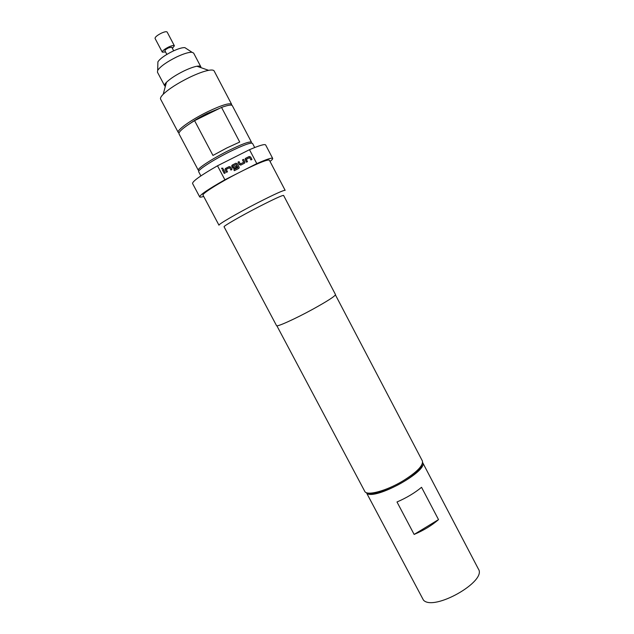 <?xml version="1.0" encoding="UTF-8"?>
<svg xmlns="http://www.w3.org/2000/svg" width="634" height="634" viewBox="0 0 634 634"><rect width="100%" height="100%" fill="white"/><g stroke="black" fill="none" stroke-linecap="round" stroke-linejoin="round"><path stroke-width="0.95" d="M222.914 168.945L222.922 168.232L221.67 168.145M221.662 168.85L222.946 168.208L221.662 168.85M173.676 50.807L171.766 47.185L168.541 47.859C166.14 49.087 164.935 50.07 164.927 50.791L166.837 54.413M172.393 48.358L174.382 45.799L167.146 32.049C166.496 31.359 164.578 31.732 161.393 33.15C157.145 35.322 155.029 37.081 155.053 38.428L162.304 52.162L165.545 51.972M174.382 45.799C173.764 45.165 171.862 45.561 168.692 46.987C164.444 49.159 162.32 50.886 162.304 52.162M178.257 132.458L160.608 99.181C160.101 98.183 160.973 96.542 163.207 94.268C168.89 88.863 177.686 83.22 189.614 77.324C197.428 73.607 203.76 71.277 208.618 70.326C211.756 69.772 213.595 69.978 214.141 70.96L231.624 104.325C229.611 102.653 221.646 105.109 207.722 111.711C191.428 119.612 176.41 130.303 178.257 132.458L178.978 132.95M165.347 86.343L164.666 85.82C164.301 85.091 164.895 83.926 166.441 82.333C170.269 78.624 176.165 74.804 184.122 70.881C189.344 68.409 193.616 66.863 196.936 66.245C199.131 65.881 200.423 66.047 200.82 66.76L200.867 67.624M164.666 85.82L157.43 72.157L157.692 70.382C160.442 66.372 166.797 61.878 176.759 56.909C183.765 53.66 188.853 52.115 192.023 52.281L193.632 53.066L200.82 66.76M157.858 63.511L157.898 61.847C160.053 58.629 165.03 55.079 172.836 51.203C178.32 48.66 182.33 47.471 184.859 47.629L186.261 48.541M219.633 108.351L206.993 113.541C200.606 116.711 195.161 119.889 190.66 123.083M228.28 150.741C242.061 143.997 249.788 141.152 251.476 142.206L232.337 105.68C231.568 104.523 227.971 105.101 221.543 107.415L239.723 142.04L226.821 147.96L212.953 155.433L194.575 120.65C183.749 127.307 178.55 131.698 178.978 133.814L198.299 170.237C196.833 168.795 212.128 158.769 228.28 150.741M200.875 175.903L198.68 171.759C197.206 170.324 212.699 160.196 229.056 152.057C243.004 145.226 250.818 142.333 252.514 143.371L254.694 147.532M414.137 534.43L396.995 501.985C406.568 497.825 414.747 492.935 421.547 487.3L438.514 519.611C431.849 525.435 423.718 530.373 414.137 534.43L438.514 519.611M422.616 462.527C428.758 470.864 374.654 500.694 366.737 493.268L423.433 600.089C433.593 611.699 487.229 581.283 478.401 569.023L422.616 462.519M421.935 464.635C420.707 469.255 414.446 475.04 403.161 481.991C389.189 490.407 372.57 495.534 368.029 493.054M276.876 325.805L364.724 491.287C366.555 496.184 386.138 491.057 402.907 480.921C417.021 472.092 423.504 465.419 422.355 460.902L335.441 294.929M203.696 196.437C201.295 197.182 199.956 197.34 199.686 196.897C199.797 194.947 208.206 189.241 224.896 179.787L237.845 173.217C218.603 183.123 201.604 193.917 203.023 195.169L218.984 225.213C217.771 224.634 237.346 213.222 257.388 202.928C274.395 194.258 283.644 190.057 285.149 190.335L269.371 160.188C267.873 159.277 259.393 162.589 243.955 170.126L256.802 163.612C266.645 159.253 271.938 157.517 272.683 158.413C272.897 158.88 272.018 159.895 270.036 161.456M237.845 173.217L243.955 170.126M258.656 206.882C273.936 199.068 282.249 195.248 283.588 195.43L335.505 294.58C335.117 296.189 327.485 301.11 312.61 309.337C295.04 318.957 276.598 327.247 276.551 325.662L224.071 226.806C223.025 226.346 240.674 216.139 258.656 206.882M199.686 196.897L192.554 183.488C192.522 181.253 200.835 175.349 217.502 165.791L249.495 149.695C259.417 145.448 264.806 143.863 265.646 144.948L272.683 158.413M249.495 149.695L256.802 163.612M224.896 179.787L217.502 165.791M247.458 161.702L246.254 159.38L249.614 157.612L250.929 159.95L251.944 159.435L250.668 156.994L249.202 156.503L245.627 158.31L245.057 159.324L246.468 162.201L247.49 161.686L246.277 159.316M244.352 163.271L244.922 162.256L243.511 159.372L242.489 159.887L243.662 162.296L240.349 163.968L239.034 161.63L238.012 162.145L239.295 164.586L240.769 165.086L244.352 163.271M238.661 168.486L239.232 167.455L237.362 163.715L235.888 163.215L232.29 165.03L231.719 166.084L232.623 167.962L234.097 168.454L237.037 166.964L236.49 165.918L233.566 167.392L232.829 166.14L236.292 164.428L237.901 167.495L233.795 169.619L234.35 170.673L238.661 168.486M227.447 171.814L226.283 169.389L229.619 167.709L230.942 170.047L231.973 169.532L230.681 167.083L229.199 166.591L225.593 168.414L225.022 169.484L226.441 172.321L227.471 171.798L226.251 169.429M223.461 169.484L222.431 170.007L224.238 173.439L225.268 172.916L223.461 169.484L222.439 170.023M194.575 120.65L221.543 107.415M231.616 105.196L231.624 104.325M225.244 172.923L223.445 169.516M231.941 169.54L230.665 167.107L229.183 166.615L225.181 168.787M239.026 168.184L239.089 167.051L237.346 163.738L235.872 163.247L231.886 165.395M237.013 166.98L236.49 165.918M236.466 165.95L233.55 167.424L232.829 166.108M237.845 167.59L233.803 169.635M244.708 162.978L244.772 161.836L243.511 159.372M243.488 159.403L242.497 159.903M243.678 162.288L240.334 163.992L239.034 161.63M239.018 161.654L238.019 162.161M251.92 159.451L250.644 157.026L249.178 156.527L245.247 158.635M166.441 82.333L163.207 94.268M157.898 61.847L157.692 70.382M184.859 47.629L192.023 52.281M196.936 66.245L208.618 70.326"/></g></svg>
